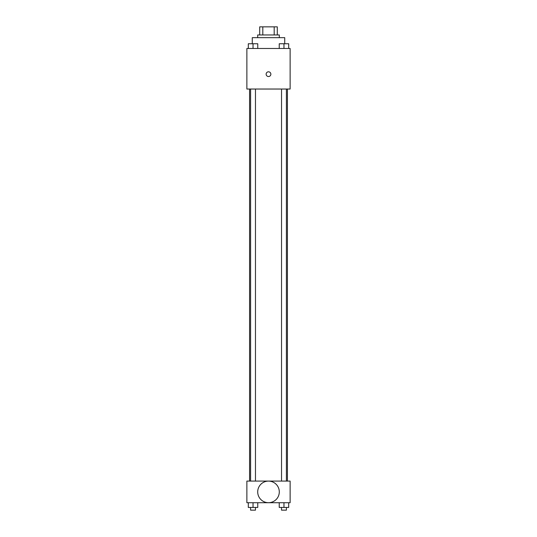 <?xml version="1.0" encoding="UTF-8"?>
<svg xmlns="http://www.w3.org/2000/svg" width="537" height="537" viewBox="0 0 537 537"><rect width="100%" height="100%" fill="white"/><g stroke="black" fill="none" stroke-linecap="round" stroke-linejoin="round"><path stroke-width="0.81" d="M262.808 34.959L262.808 26.85L259.713 26.85L259.713 34.959L259.713 26.85M262.808 26.85L277.287 26.85L277.287 34.959M274.192 34.959L274.192 26.85M257.686 37.664L257.686 34.959L279.314 34.959L279.314 37.664M284.724 43.725L284.724 37.664L252.276 37.664L252.276 43.725M246.872 48.478L290.128 48.478L290.128 89.035L246.872 89.035L246.872 48.478M268.5 76.529A2.363 2.363 0 0 1 266.453 72.985A2.363 2.363 0 0 1 270.547 72.985A2.363 2.363 0 0 1 268.5 76.529M246.872 481.085L290.128 481.085L290.128 502.713L246.872 502.713L246.872 481.085M268.5 502.692A10.794 10.794 0 0 1 259.149 486.502A10.794 10.794 0 0 1 277.851 486.502A10.794 10.794 0 0 1 268.5 502.692M279.233 502.713L279.233 507.445L288.698 507.445L288.698 502.713L288.698 507.445M283.966 507.445L283.966 502.713M286.402 507.445L286.402 510.15L281.529 510.15L281.529 507.445M248.302 502.713L248.302 507.445L257.767 507.445L257.767 502.713L257.767 507.445M253.034 507.445L253.034 502.713M255.471 507.445L255.471 510.15L250.598 510.15L250.598 507.445M279.233 48.478L279.233 43.745L288.698 43.745L288.698 48.478L288.698 43.745M283.966 48.478L283.966 43.745L281.529 43.725M286.402 43.745L283.966 43.725M248.302 48.478L248.302 43.745L257.767 43.745L257.767 48.478L257.767 43.745M253.034 48.478L253.034 43.745L250.598 43.725M255.471 43.745L253.034 43.725M287.429 481.085L287.429 89.035M249.571 481.085L249.571 89.035M281.529 89.035L281.529 481.085M286.402 89.035L286.402 481.085M255.471 481.085L255.471 89.035M250.598 481.085L250.598 89.035"/></g></svg>
